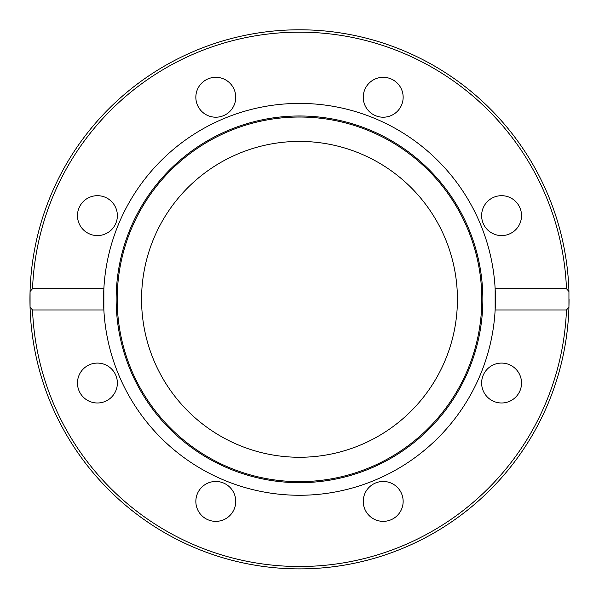 <?xml version="1.0" encoding="UTF-8"?>
<svg xmlns="http://www.w3.org/2000/svg" width="599" height="599" viewBox="0 0 599 599"><rect width="100%" height="100%" fill="white"/><g stroke="black" fill="none" stroke-linecap="round" stroke-linejoin="round"><path stroke-width="0.9" d="M141.566 299.335A157.934 157.934 0 0 1 378.463 162.569A157.934 157.934 0 0 1 378.463 436.109A157.934 157.934 0 0 1 141.566 299.335M495.141 309.96L495.141 288.718L566.467 288.718L568.938 291.458L568.938 307.212L566.467 309.96L495.141 309.96A195.925 195.925 0 0 1 299.5 495.268A195.925 195.925 0 0 1 103.859 288.718L103.859 309.96L32.533 309.96L30.062 307.212L30.062 291.458L32.533 288.718L103.859 288.718A195.925 195.925 0 0 1 299.5 103.41A195.925 195.925 0 0 1 495.141 309.96M501.58 235.587A19.947 19.947 0 0 1 481.626 215.633A19.947 19.947 0 0 1 501.58 195.686A19.947 19.947 0 0 1 521.527 215.633A19.947 19.947 0 0 1 501.58 235.587M111.526 201.526A19.947 19.947 0 0 1 111.526 229.739A19.947 19.947 0 0 1 83.313 229.739A19.947 19.947 0 0 1 83.313 201.526A19.947 19.947 0 0 1 111.526 201.526M397.309 111.369A19.947 19.947 0 0 1 369.096 111.369A19.947 19.947 0 0 1 369.096 83.156A19.947 19.947 0 0 1 397.309 83.156A19.947 19.947 0 0 1 397.309 111.369M235.744 97.263A19.947 19.947 0 0 1 215.797 117.209A19.947 19.947 0 0 1 195.843 97.263A19.947 19.947 0 0 1 215.797 77.308A19.947 19.947 0 0 1 235.744 97.263M568.938 291.458A269.55 269.55 0 0 0 299.5 29.785A269.55 269.55 0 0 0 30.062 291.458M515.687 368.932A19.947 19.947 0 0 1 515.687 397.144A19.947 19.947 0 0 1 487.474 397.144A19.947 19.947 0 0 1 487.474 368.932A19.947 19.947 0 0 1 515.687 368.932M403.149 501.415A19.947 19.947 0 0 1 383.203 521.362A19.947 19.947 0 0 1 363.256 501.415A19.947 19.947 0 0 1 383.203 481.469A19.947 19.947 0 0 1 403.149 501.415M229.904 515.522A19.947 19.947 0 0 1 201.691 515.522A19.947 19.947 0 0 1 201.691 487.309A19.947 19.947 0 0 1 229.904 487.309A19.947 19.947 0 0 1 229.904 515.522M97.42 402.992A19.947 19.947 0 0 1 77.473 383.038A19.947 19.947 0 0 1 97.42 363.091A19.947 19.947 0 0 1 117.367 383.038A19.947 19.947 0 0 1 97.42 402.992M299.5 482.682A183.339 183.339 0 0 1 140.72 207.666A183.339 183.339 0 0 1 458.28 207.666A183.339 183.339 0 0 1 299.5 482.682M299.5 481.641A182.306 182.306 0 0 1 141.619 208.182A182.306 182.306 0 0 1 457.381 208.182A182.306 182.306 0 0 1 299.5 481.641M569.05 299.335A269.55 269.55 0 0 1 568.953 306.456M568.938 307.212A269.55 269.55 0 0 1 299.5 568.885A269.55 269.55 0 0 1 30.062 307.212A269.55 269.55 0 0 0 299.5 568.885A269.55 269.55 0 0 0 568.938 307.212A269.55 269.55 0 0 1 292.005 568.78A269.55 269.55 0 0 1 30.04 292.222M32.533 288.718A267.176 267.176 0 0 1 299.5 32.159A267.176 267.176 0 0 1 566.467 288.718M566.467 309.96A267.176 267.176 0 0 1 299.5 566.512A267.176 267.176 0 0 1 32.533 309.96"/></g></svg>
